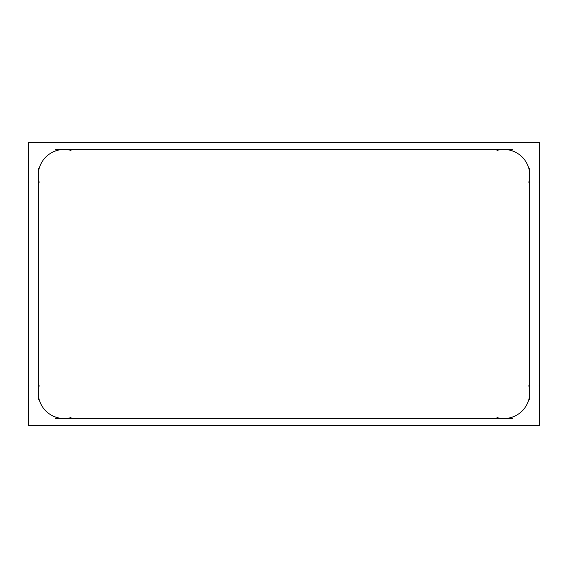 <?xml version="1.0" encoding="UTF-8"?>
<svg xmlns="http://www.w3.org/2000/svg" width="568" height="568" viewBox="0 0 568 568"><rect width="100%" height="100%" fill="white"/><g stroke="black" fill="none" stroke-linecap="round" stroke-linejoin="round"><path stroke-width="0.85" d="M528.829 182.243A25.872 25.872 0 0 0 497 150.413M529.766 399.645L529.766 168.355M497 417.586A25.872 25.872 0 0 0 528.829 385.757M55.302 418.524L512.698 418.524M39.171 385.757A25.872 25.872 0 0 0 71 417.586M38.233 168.355L38.233 399.645M71 150.413A25.872 25.872 0 0 0 39.171 182.243M512.698 149.476L55.302 149.476M28.4 425.51L28.4 142.49L539.6 142.49L539.6 425.51L28.4 425.51"/></g></svg>
